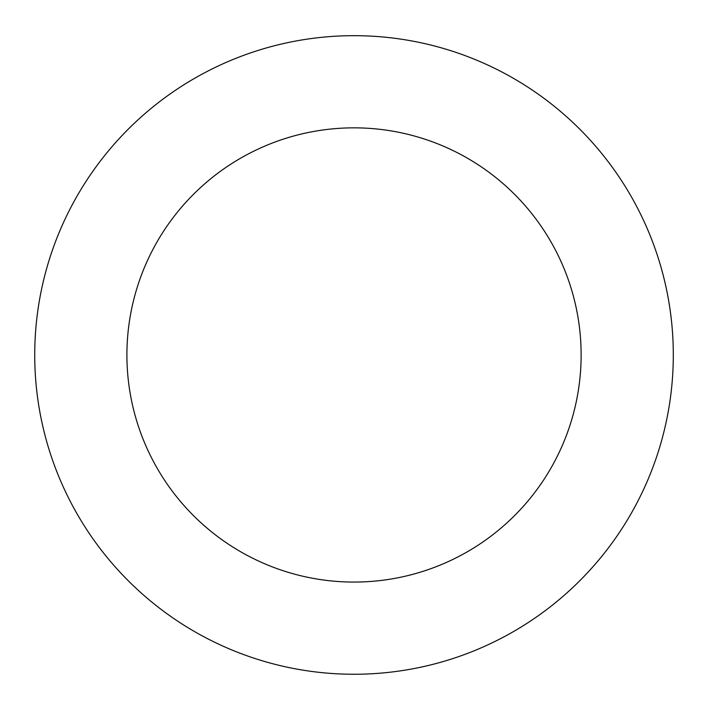 <?xml version="1.0" encoding="UTF-8"?>
<svg xmlns="http://www.w3.org/2000/svg" width="708" height="708" viewBox="0 0 708 708"><rect width="100%" height="100%" fill="white"/><g stroke="black" fill="none" stroke-linecap="round" stroke-linejoin="round"><path stroke-width="1.06" d="M318.998 37.604A319.281 319.281 0 0 0 96.686 543.974A319.281 319.281 0 0 0 646.369 483.316A319.281 319.281 0 0 0 318.998 37.604M329.105 129.219A227.118 227.118 0 0 0 170.973 489.405A227.118 227.118 0 0 0 561.975 446.261A227.118 227.118 0 0 0 329.105 129.219"/></g></svg>
